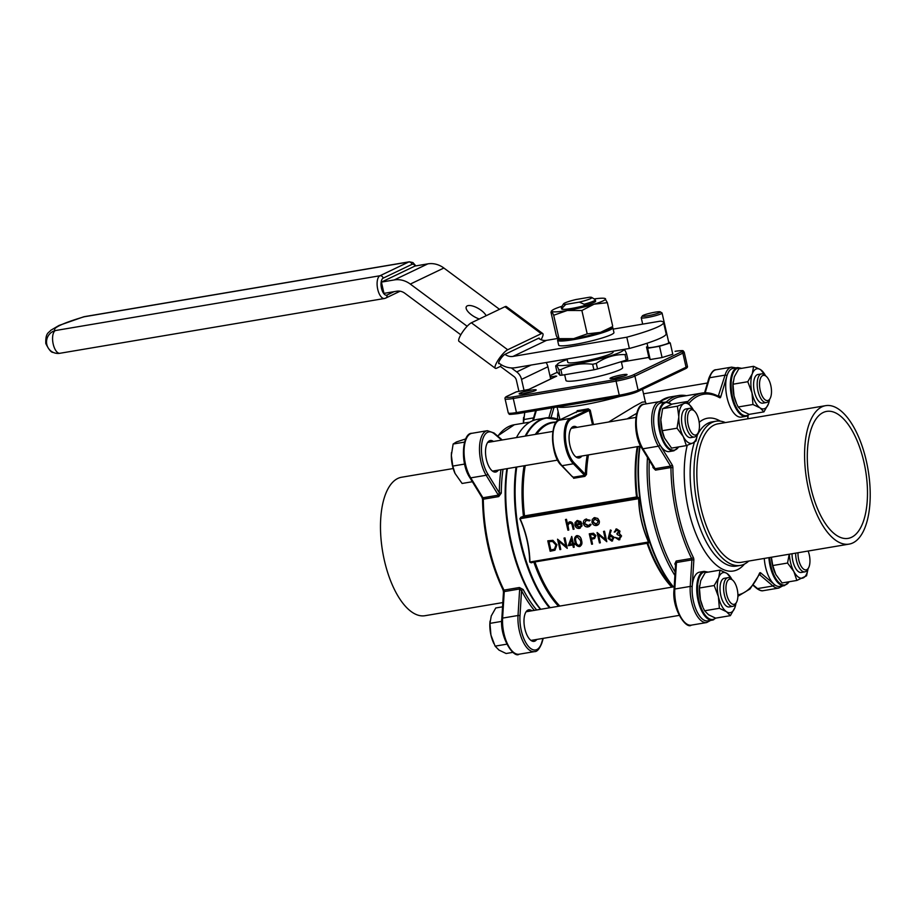 <?xml version="1.0" encoding="UTF-8"?>
<svg xmlns="http://www.w3.org/2000/svg" width="916" height="916" viewBox="0 0 916 916"><rect width="100%" height="100%" fill="white"/><g stroke="black" fill="none" stroke-linecap="round" stroke-linejoin="round"><path stroke-width="1.37" d="M647.784 346.591L646.501 346.981L647.646 348.275L659.52 346.271L670.249 342.973L668.6 341.76M647.028 343.248L647.956 347.347A10.683 1.202 -12.8 0 0 658.638 346.156A10.683 1.202 -12.8 0 0 668.795 342.607L662.073 313.032A10.683 1.202 167.2 0 1 651.917 316.57A10.683 1.202 167.2 0 1 641.234 317.76A10.683 1.202 167.2 0 1 641.269 317.612L642.368 315.905A9.229 1.042 -12.8 0 0 651.562 315.001A9.229 1.042 -12.8 0 0 660.253 311.841A9.229 1.042 -12.8 0 0 655.146 312.173A9.229 1.042 -12.8 0 0 642.368 315.905M564.657 374.747L565.962 380.495A29.072 3.286 -12.8 0 0 582.324 379.796A29.072 3.286 -12.8 0 0 622.662 367.614L621.311 361.648M614.957 378.251A8.725 0.985 167.2 0 1 610.125 378.548A8.725 0.985 167.2 0 1 618.334 375.56A8.725 0.985 167.2 0 1 627.025 374.713A8.725 0.985 167.2 0 1 614.957 378.251M524.089 393.582A8.725 0.985 167.2 0 1 519.258 393.891A8.725 0.985 167.2 0 1 527.467 390.903A8.725 0.985 167.2 0 1 536.158 390.056A8.725 0.985 167.2 0 1 524.089 393.582M646.501 346.981L649.066 358.248L650.2 359.541L662.073 357.538L672.802 354.24L670.249 342.973M539.421 338.886A5.817 1.363 126.6 0 0 539.261 338.21A5.817 1.363 126.6 0 0 538.528 338.279L504.968 354.343A11.633 10.339 -115.6 0 0 512.983 356.416L626.796 337.202A58.143 6.561 -12.8 0 0 663.573 322.489A58.143 6.561 -12.8 0 0 660.367 321.138L613.17 329.107M538.528 338.279A11.633 10.339 -115.6 0 0 546.543 340.351L557.569 338.496M574.618 344.439A28.35 3.206 -12.8 0 0 613.949 332.565L612.861 327.768A28.35 3.206 167.2 0 1 573.53 339.641A28.35 3.206 167.2 0 1 557.581 340.328L558.668 345.126A28.35 3.206 -12.8 0 0 574.618 344.439M663.573 322.489L666.138 333.756A58.143 6.561 167.2 0 1 629.361 348.469L515.548 367.682A23.255 20.69 64.4 0 1 499.506 363.538L498.625 362.885M567.038 358.992L567.794 362.301A23.255 2.622 -12.8 0 0 591.049 359.713A23.255 2.622 -12.8 0 0 613.148 351.996L612.976 351.24M506.788 644.177L495.121 646.146L499.002 650.097L506.101 653.509L512.949 652.352M495.121 646.146L490.93 635.028L489.957 623.372L501.739 621.38M489.957 623.372L491.251 615.941L495.762 607.972L502.552 606.827M523.528 423.192L524.719 412.463M523.54 419.585L533.536 417.891M699.515 585.736L699.435 586.549A20.347 9.011 80.4 0 0 700.408 599.671A20.347 9.011 80.4 0 0 702.95 607.319L700.408 599.671L699.423 588.015L700.729 580.584L705.228 572.615L720.01 570.118L718.717 577.549A20.347 9.011 80.4 0 0 718.396 596.637A20.347 9.011 80.4 0 0 726.48 611.705A20.347 9.011 80.4 0 0 734.861 607.686A20.347 9.011 80.4 0 0 735.949 603.346M789.203 554.226L787.542 563.042L772.772 565.538L771.387 557.237A20.347 9.011 80.4 0 0 774.993 572.844A20.347 9.011 80.4 0 0 775.028 572.901M733.098 381.938L733.018 382.762A20.347 9.011 80.4 0 0 733.991 395.872A20.347 9.011 80.4 0 0 736.533 403.532L733.991 395.872L733.006 384.216L734.311 376.797L738.811 368.816L753.593 366.32L752.299 373.751A20.347 9.011 80.4 0 0 751.979 392.838A20.347 9.011 80.4 0 0 760.062 407.906A20.347 9.011 80.4 0 0 768.444 403.887A20.347 9.011 80.4 0 0 769.532 399.548M699.549 572.157A24.709 10.946 80.4 0 0 692.187 586.778A24.709 10.946 80.4 0 0 707.77 620.888L712.396 620.109A24.709 10.946 -99.6 0 1 696.813 586A24.709 10.946 -99.6 0 1 704.175 571.366L699.549 572.157M764.276 558.428A24.709 10.946 80.4 0 0 774.318 584.454A24.709 10.946 80.4 0 0 779.825 586.412L784.451 585.622A24.709 10.946 -99.6 0 1 778.943 583.675A24.709 10.946 -99.6 0 1 768.902 557.649M718.258 396.216L725.048 375.136A1.454 0.962 16.4 0 1 726.938 375.915A24.709 10.946 80.4 0 0 728.655 403.212A24.709 10.946 80.4 0 0 741.353 417.101L745.979 416.311A24.709 10.946 -99.6 0 1 733.281 402.422A24.709 10.946 -99.6 0 1 731.563 375.125A24.709 10.946 -99.6 0 1 737.758 367.579L733.132 368.358A24.709 10.946 80.4 0 0 726.938 375.915L720.755 396.891A2.908 1.282 80.4 0 1 719.575 397.681A101.756 45.067 80.4 0 0 688.832 403.487M659.967 444.936A24.709 10.946 80.4 0 0 669.31 451.577L673.936 450.798A24.709 10.946 -99.6 0 1 664.592 444.157A24.709 10.946 -99.6 0 1 658.283 418.223A24.709 10.946 -99.6 0 1 665.703 402.055L661.077 402.845A24.709 10.946 80.4 0 0 653.658 419.013A24.709 10.946 80.4 0 0 659.967 444.936L672.149 464.836A1.454 0.882 148.5 0 1 670.558 466.095L658.375 446.195A26.163 11.587 -99.6 0 1 651.688 418.738A26.163 11.587 -99.6 0 1 659.554 401.62L644.131 404.231A26.163 11.587 80.4 0 0 636.277 421.349A26.163 11.587 80.4 0 0 642.952 448.794L658.375 446.195A1.454 0.882 148.5 0 0 659.967 444.936M472.358 481.736L462.099 483.465L455.034 473.423L452.779 466.072L464.618 464.069M452.779 466.072L451.348 455.321L453.134 444.031L464.515 442.107M453.134 444.031L456.374 441.981L465.694 438.913M660.974 417.181A20.347 9.011 80.4 0 0 660.974 417.238A20.347 9.011 80.4 0 0 660.825 419.963A20.347 9.011 80.4 0 0 664.478 438.008A20.347 9.011 80.4 0 0 664.501 438.066L662.245 430.703L660.825 419.963L662.612 408.673L672.298 404.036L687.08 401.54L683.84 403.59A20.347 9.011 80.4 0 0 678.813 416.917A20.347 9.011 80.4 0 0 683.302 436.646A20.347 9.011 80.4 0 0 692.805 443.023A20.347 9.011 80.4 0 0 697.488 434.035L696.045 440.974L692.805 443.023L686.347 445.611L671.577 448.107L664.478 438.008M567.164 359.576A34.018 3.836 -12.8 0 0 557.787 363.801A34.018 3.836 -12.8 0 0 564.222 365.45A34.018 3.836 -12.8 0 0 602.316 358.179A34.018 3.836 -12.8 0 0 623.567 349.454M616.834 529.963L614.235 532.104L616.582 528.898L619.972 531.143L619.353 533.478L621.575 535.952L619.044 539.868M615.792 529.162L616.582 528.898M615.85 529.127L619.857 531.2L619.227 533.536L621.46 536.009L618.93 539.925L619.892 539.616M618.93 539.925L615.048 537.383L619.525 538.597M615.048 537.383L618.701 538.86L620.624 536.238L617.189 534.532L616.949 533.456L617.957 533.135M610.331 529.986L611.121 530.444L609.564 535.081L610.525 534.818L614.052 537.429L611.796 541.127L608.19 538.448L610.331 529.986L611.235 530.387L609.678 535.024L610.64 534.761L614.167 537.371L611.922 541.07M611.796 541.127L612.609 540.875M576.29 535.814L577.011 535.574C579.599 535.849 581.11 537.497 581.545 540.509C582.462 543.44 581.786 545.455 579.507 546.543M579.393 546.6C576.828 546.314 575.351 544.665 574.962 541.665C574 538.745 574.653 536.742 576.897 535.631C579.485 535.906 580.984 537.555 581.431 540.566C582.347 543.497 581.66 545.512 579.393 546.6L580.149 546.36M557.535 539.18L565.87 546.302L564.004 538.093L564.863 537.944L567.233 548.375L558.909 541.276L560.764 549.474L559.905 549.611L557.535 539.18L565.825 546.096M564.004 538.093L564.989 537.887L567.233 548.375M559.069 541.425L560.764 549.474M547.779 540.829L552.806 540.371L556.802 544.86L554.913 550.23L550.15 551.26L547.779 540.829L552.92 540.314L556.917 544.802L554.97 550.195M585.393 519.338L590.122 520.219L589.4 520.883L585.725 520.231M586.675 519.922L584.385 523.402L588.805 525.715M586.561 519.979L584.259 523.46L587.935 525.99L590.27 524.17L591.106 524.559L589.309 526.551M575.889 525.074L579.748 527.25M581.145 525.475L582.004 525.784L579.267 528.429C577.046 528.589 575.58 527.479 574.87 525.097L575.099 522.418L577.492 520.528L580.63 521.559L581.992 524.078L575.763 525.131L578.946 527.513L581.145 525.475L582.118 525.727L579.381 528.372M579.267 528.429L580.309 528.097M576.645 520.78L580.755 521.502L581.992 524.078M533.696 562.126L531.211 562.802L529.7 562.035C529.356 547.184 526.07 532.746 519.864 518.742L520.861 517.254L524.524 515.88L520.07 518.651C526.288 532.677 529.574 547.138 529.929 562.023L531.085 562.607L647.727 542.879M529.7 562.035L648.505 542.009L648.288 542.81L648.505 542.009C642.288 527.982 639.002 513.521 638.647 498.625L638.257 497.434L638.795 498.659C639.15 513.51 642.437 527.937 648.631 541.951L648.597 542.982M565.493 519.498L566.34 519.361L567.37 523.872L569.66 521.857C571.653 521.868 572.809 523.013 573.141 525.28L574.023 529.173L573.164 529.322L571.859 524.009L569.718 522.818L567.817 525.234L568.779 530.055L567.92 530.204L565.493 519.498L566.466 519.303L567.462 523.677M568.985 522.051L569.775 521.799C571.767 521.811 572.935 522.956 573.256 525.223L574.023 529.173M569.844 522.761L567.931 525.177L568.779 530.055M593.786 517.895L597.713 518.387L599.282 520.941C599.625 523.38 598.721 524.891 596.579 525.463M596.453 525.521C594.209 525.692 592.709 524.593 591.965 522.212L592.297 519.338L594.667 517.632L597.587 518.445L599.156 520.998C599.511 523.437 598.606 524.948 596.453 525.521L597.472 525.2M571.584 536.536L573.519 543.669L574.618 543.486L574.859 544.551L573.645 544.791L574.195 547.207L573.336 547.344L572.786 544.94L568.275 545.707L571.756 536.501L573.405 543.726L574.504 543.543L574.744 544.608M573.771 544.78L574.195 547.207M589.274 533.822L593.465 533.238L595.892 535.574L594.587 538.539L591.404 539.295L592.503 544.115L591.644 544.253L589.274 533.822L593.35 533.295L595.766 535.631L594.473 538.597M591.53 539.272L592.503 544.115M597.083 532.505L605.419 539.627L603.552 531.406L604.411 531.269L606.781 541.7L598.446 534.601L600.312 542.799L599.453 542.936L597.083 532.505L605.373 539.421M603.552 531.406L604.526 531.211L606.781 541.7M598.617 534.749L600.312 542.799M636.631 413.379L627.117 418.898M572.454 476.492L573.256 477.236L572.454 476.492L573.256 477.236L584.557 475.324L584.877 476.377L586.48 474.499L585.301 474.328A99.718 44.174 -99.6 0 1 587.19 455.115M572.443 476.812L562.058 465.694L573.37 463.782A24.709 10.946 -99.6 0 1 564.313 438.695A24.709 10.946 -99.6 0 1 570.302 418.36L588.187 409.807L589.263 410.471L571.275 419.081A23.839 10.557 80.4 0 0 565.481 438.695A23.839 10.557 80.4 0 0 574.217 462.901L585.301 474.328L584.557 475.324L573.37 463.782A0.87 0.653 -44.1 0 0 574.217 462.901M520.861 517.254L638.04 497.743L636.551 496.976L638.257 497.434M581.843 456.019A15.996 7.088 -99.6 0 1 579.175 457.943A15.996 7.088 -99.6 0 1 569.534 443.355A15.996 7.088 -99.6 0 1 573.851 426.409A15.996 7.088 -99.6 0 1 577.011 427.348M525.154 436.108A104.664 46.361 -99.6 0 1 545.925 417.936L537.245 419.402A104.664 46.361 80.4 0 0 516.933 436.692A104.664 46.361 80.4 0 0 516.475 437.573L516.933 436.692M507.384 468.591A104.664 46.361 80.4 0 0 511.517 543.257A104.664 46.361 80.4 0 0 540.738 609.277M674.909 575.443A104.664 46.361 -99.6 0 1 652.879 519.395A104.664 46.361 -99.6 0 1 647.475 457.416M666.333 401.987A104.664 46.361 -99.6 0 1 678.607 395.54A104.664 46.361 -99.6 0 1 686.439 395.689M540.509 609.323A103.21 45.72 -99.6 0 1 510.83 543.188A103.21 45.72 -99.6 0 1 506.892 468.671M687.469 401.964A103.21 45.72 -99.6 0 1 701.988 393.067L680.141 396.754A103.21 45.72 80.4 0 0 668.806 402.41M649.284 460.382A103.21 45.72 80.4 0 0 649.089 471.213A103.21 45.72 80.4 0 0 675.126 571.962M592.503 424.738L589.263 410.471L590.248 410.196L588.232 408.811L588.187 409.807A44.483 5.027 167.2 0 1 576.874 411.719L559 420.272L570.302 418.36A0.87 0.779 64.4 0 1 571.275 419.081M608.648 422.013L634.227 406.475L642.288 402.124L645.356 401.872L642.494 389.289M576.874 411.719L576.141 412.578M532.517 391.613A7.271 0.824 -12.8 0 0 523.219 393.72M623.384 376.27A7.271 0.824 -12.8 0 0 614.086 378.388M671.852 587.145A98.848 43.785 -99.6 0 1 647.085 543.325L533.833 562.103M569.718 522.818L569.145 523.002M569.054 522.028L569.775 521.799M579.061 527.456L579.691 527.273M576.714 520.746L577.607 520.471M577.744 521.456L576.118 522.475L575.649 524.181L580.927 523.288L577.046 521.673M575.649 524.181L580.904 523.254M577.87 521.399L576.233 522.418L575.763 524.124M590.156 524.227L590.992 524.616L588.129 526.929C585.816 527.181 584.248 526.105 583.423 523.689C583.114 521.124 584.11 519.567 586.412 519.029L586.526 518.971M585.45 519.303L590.122 520.219M588.748 525.738L588.049 525.933M589.996 520.277L589.4 520.883M593.854 517.861L594.782 517.574M594.873 518.571L592.812 522.074L596.236 524.593L598.308 521.147L594.198 518.788M594.988 518.513L592.938 522.017L596.934 524.376M596.362 524.536L596.992 524.353M550.756 550.047L554.512 549.142L555.943 544.997L552.531 541.436L548.867 541.757L550.756 550.047L554.627 549.085M549.005 541.734L550.882 549.989M569.706 544.344L572.546 543.875L571.515 539.341L569.706 544.344L572.534 543.829M571.55 539.501L569.832 544.287M576.347 535.78L577.011 535.574M577.286 536.639C575.591 537.577 575.145 539.192 575.935 541.459C576.198 543.806 577.309 545.146 579.29 545.467L580.813 543.394L580.572 540.703L577.172 536.696C575.477 537.635 575.019 539.249 575.809 541.516C576.072 543.864 577.195 545.203 579.175 545.524L579.622 545.386M590.373 534.749L591.163 538.23L594.083 537.635L594.919 535.78L592.114 534.452L590.373 534.749M590.499 534.726L591.278 538.173L594.14 537.6M610.583 535.917L609.06 538.333L611.602 540.051L613.205 537.635L610.022 536.1M610.709 535.86L609.174 538.276L612.163 539.879M617.899 533.169L616.949 533.456L618.998 531.337L616.17 530.192M616.72 530.02L615.094 531.967M619.468 538.619L618.815 538.803M560.019 375.285L558.76 369.766C557.02 365.404 556.001 364.247 555.703 366.297L556.962 371.827L560.019 375.285A39.251 4.431 -12.8 0 0 562.115 375.171L593.9 369.801A39.251 4.431 -12.8 0 0 597.541 368.953L626.281 360.125A39.251 4.431 -12.8 0 0 627.826 359.381L626.567 353.862C624.815 349.488 623.796 348.332 623.51 350.393M557.787 363.801L555.703 366.297M593.9 369.801L592.652 364.282C581.294 362.862 570.702 364.648 560.855 369.652L562.115 375.171M626.281 360.125L625.021 354.595C614.762 354.309 605.178 357.251 596.282 363.423L597.541 368.953M558.76 369.766A39.251 4.431 -12.8 0 0 560.855 369.652M592.652 364.282A39.251 4.431 -12.8 0 0 596.282 363.423M625.021 354.595A39.251 4.431 -12.8 0 0 626.567 353.862M453.202 468.534L401.62 477.236A70.211 31.098 80.4 0 0 382.636 551.65A70.211 31.098 80.4 0 0 424.99 615.712L502.815 602.568M498.728 496.587L501.292 493.106L499.323 492.888L498.35 495.167L486.167 475.267L470.744 477.866L482.927 497.766L498.35 495.167A1.454 0.641 80.4 0 1 498.728 496.587L483.305 499.197A103.21 45.72 80.4 0 0 503.96 590.11L519.383 587.511A1.454 0.641 -99.6 0 1 519.67 588.977L521.548 590.683L519.99 615.85A24.709 10.946 80.4 0 0 528.097 645.975A24.709 10.946 80.4 0 0 541.757 642.414L542.936 638.395M534.314 610.365A104.664 46.361 -99.6 0 1 521.548 590.683A1.454 0.767 -27.5 0 1 523.196 589.538L519.383 587.511M498.315 470.126A15.996 7.088 -99.6 0 1 495.648 472.049A15.996 7.088 -99.6 0 1 486.396 459.431A15.996 7.088 -99.6 0 1 490.323 440.516A15.996 7.088 -99.6 0 1 493.472 441.455M557.615 419.081A15.996 7.088 -99.6 0 1 558.153 411.742M536.776 639.437A15.996 7.088 -99.6 0 1 534.108 641.36A15.996 7.088 -99.6 0 1 524.857 628.742A15.996 7.088 -99.6 0 1 528.795 609.827A15.996 7.088 -99.6 0 1 531.944 610.766M810.843 487.587A64.395 28.522 80.4 0 0 848.113 538.379A64.395 28.522 80.4 0 0 865.517 470.137A64.395 28.522 80.4 0 0 826.679 411.387A64.395 28.522 80.4 0 0 810.843 487.587M808.45 488.732A70.211 31.098 -99.6 0 1 825.705 405.651A70.211 31.098 -99.6 0 1 868.059 469.702A70.211 31.098 -99.6 0 1 849.086 544.115A70.211 31.098 -99.6 0 1 808.45 488.732M849.086 544.115L741.33 562.31A70.211 31.098 -99.6 0 1 700.694 506.926A70.211 31.098 -99.6 0 1 717.961 423.833L825.705 405.651M748.761 561.05A73.12 32.392 -99.6 0 1 740.334 565.424A73.12 32.392 -99.6 0 1 698.015 507.75A73.12 32.392 -99.6 0 1 715.991 421.223A73.12 32.392 -99.6 0 1 725.392 422.585M672.149 464.836A2.908 1.282 80.4 0 1 672.894 467.687A101.756 45.067 80.4 0 0 693.263 557.329A2.908 1.282 80.4 0 1 693.836 560.26L692.187 586.778A1.454 0.607 -176.5 0 0 690.229 586.423L674.806 589.022A26.163 11.587 80.4 0 0 691.305 625.147L706.728 622.537A26.163 11.587 -99.6 0 1 690.229 586.423L691.878 559.905L676.455 562.516L674.806 589.022A1.454 0.607 -176.5 0 0 674.039 589.515L675.63 563.695L675.756 564.645L676.455 562.516A1.454 0.641 80.4 0 0 676.168 561.039L674.84 563.935A1.454 0.767 -27.5 0 1 675.607 564.027M653.532 467.309L652.936 467.504L655.513 470.126L670.936 467.526A103.21 45.72 -99.6 0 0 691.591 558.439A1.454 0.641 -99.6 0 1 691.878 559.905A1.454 0.607 -176.5 0 1 693.836 560.26M642.024 448.519A1.454 0.882 148.5 0 0 642.952 448.794L655.135 468.694L653.921 467.95L642.024 448.519C632.109 433.978 634.456 403.601 644.131 404.231M455.034 473.435A20.347 9.011 -99.6 0 1 455 473.366A20.347 9.011 -99.6 0 1 451.348 455.321A20.347 9.011 -99.6 0 1 451.496 452.607A20.347 9.011 -99.6 0 1 451.508 452.55M698.736 419.906A12.79 5.668 80.4 0 0 694.374 410.998A12.79 5.668 80.4 0 0 687.882 423.375A12.79 5.668 80.4 0 0 698.072 432.936A12.79 5.668 80.4 0 0 698.736 419.906M698.072 432.936L697.168 434.631A14.541 6.435 -99.6 0 1 694.339 437.035A14.541 6.435 -99.6 0 1 685.569 423.765A14.541 6.435 -99.6 0 1 689.508 408.364A14.541 6.435 -99.6 0 1 692.954 409.704L694.374 410.998M689.508 408.364L685.901 408.971A14.541 6.435 80.4 0 0 681.973 424.371A14.541 6.435 80.4 0 0 690.744 437.642L694.339 437.035M693.458 410.162A20.347 9.011 80.4 0 0 693.355 409.967A20.347 9.011 80.4 0 0 683.84 403.59L677.393 406.177L678.813 416.917L677.027 428.207L683.302 436.646L686.347 445.611M693.355 409.967L687.08 401.54M677.027 428.207L662.245 430.703M677.393 406.177L662.612 408.673M523.437 423.215A20.347 9.011 -99.6 0 1 523.551 418.12L523.631 417.307M765.501 375.686A20.347 9.011 80.4 0 0 760.692 369.743A20.347 9.011 80.4 0 0 752.299 373.751L747.788 381.72L751.979 392.838L752.963 404.494L760.062 407.906L763.944 411.868L749.162 414.364L742.063 410.94L738.182 406.99L736.956 404.46M770.791 385.43A12.79 5.668 80.4 0 0 766.429 376.522A12.79 5.668 80.4 0 0 759.925 388.899A12.79 5.668 80.4 0 0 770.127 398.46A12.79 5.668 80.4 0 0 770.791 385.43M770.127 398.46L769.211 400.143A14.541 6.435 -99.6 0 1 767.173 402.296A14.541 6.435 -99.6 0 1 766.394 402.548A14.541 6.435 -99.6 0 1 757.624 389.289A14.541 6.435 -99.6 0 1 761.551 373.877A14.541 6.435 -99.6 0 1 765.009 375.228L766.429 376.522M761.551 373.877L757.956 374.484A14.541 6.435 80.4 0 0 754.028 389.895A14.541 6.435 80.4 0 0 762.799 403.155L766.394 402.548M763.944 411.868L768.444 403.887L769.566 399.49M765.581 375.755L760.692 369.743L753.593 366.32M752.963 404.494L738.182 406.99M747.788 381.72L733.006 384.216M798.019 552.737A12.79 5.668 80.4 0 0 801.74 567.164A12.79 5.668 80.4 0 0 808.588 567.771A12.79 5.668 80.4 0 0 809.252 554.741A12.79 5.668 80.4 0 0 808.13 551.031M808.588 567.771L807.683 569.466A14.541 6.435 -99.6 0 1 804.855 571.859A14.541 6.435 -99.6 0 1 795.649 553.138M792.042 553.745A14.541 6.435 80.4 0 0 801.26 572.466L804.855 571.859M789.374 554.191A20.347 9.011 80.4 0 0 793.817 571.47A20.347 9.011 80.4 0 0 803.321 577.859A20.347 9.011 80.4 0 0 808.004 568.87M787.542 563.042L793.817 571.47L796.874 580.446L806.561 575.809L808.015 568.825M796.874 580.446L782.092 582.942L775.818 574.515L772.772 565.538M493.896 643.616L493.472 642.677A20.347 9.011 -99.6 0 1 490.93 635.028A20.347 9.011 80.4 0 1 489.968 621.918L490.037 621.094M737.208 589.228A12.79 5.668 80.4 0 0 732.834 580.309A12.79 5.668 80.4 0 0 726.342 592.686A12.79 5.668 80.4 0 0 736.544 602.247A12.79 5.668 80.4 0 0 737.208 589.228M736.544 602.247L735.628 603.942A14.541 6.435 -99.6 0 1 733.59 606.094A14.541 6.435 -99.6 0 1 732.811 606.346A14.541 6.435 -99.6 0 1 724.041 593.076A14.541 6.435 -99.6 0 1 727.968 577.675A14.541 6.435 -99.6 0 1 731.426 579.015L732.834 580.309M727.968 577.675L724.373 578.282A14.541 6.435 80.4 0 0 720.445 593.683A14.541 6.435 80.4 0 0 729.205 606.953L732.811 606.346M731.918 579.473A20.347 9.011 80.4 0 0 727.109 573.53A20.347 9.011 80.4 0 0 718.717 577.549L714.205 585.519L718.396 596.637L719.381 608.293L726.48 611.705L730.361 615.655L734.861 607.686L735.983 603.278M731.998 579.542L727.109 573.53L720.01 570.118M730.361 615.655L715.579 618.151L708.48 614.739L704.599 610.777L703.373 608.258M719.381 608.293L704.599 610.777M714.205 585.519L699.423 588.015M629.361 348.469L626.796 337.202M612.369 327.081L611.579 327.802A27.617 3.114 167.2 0 1 600.484 332.359A27.617 3.114 167.2 0 1 573.645 338.657A27.617 3.114 167.2 0 1 558.76 339.802L558.188 339.504L559 338.645L573.645 338.657L587.202 333.882L600.484 332.359L611.865 326.909M562 306.253A27.617 3.114 -12.8 0 0 552.085 310.444A27.617 3.114 -12.8 0 0 551.787 311.337L550.974 312.184L556.298 335.577L558.188 339.504M565.802 304.398L579.347 302.108A14.541 1.637 -12.8 0 0 591.713 297.425A14.541 1.637 -12.8 0 0 589.538 297.231L575.992 299.521A14.541 1.637 -12.8 0 0 563.546 303.826A14.541 1.637 -12.8 0 0 565.802 304.398L562.332 307.902A17.45 1.969 167.2 0 1 561.302 307.49A17.45 1.969 167.2 0 1 561.359 307.249L563.546 303.826M591.713 297.425L595.16 299.566A17.45 1.969 167.2 0 1 595.32 299.761A17.45 1.969 167.2 0 1 584.099 304.226L579.347 302.108M561.302 307.49L561.623 308.898A17.45 1.969 -12.8 0 0 562.653 309.31L562.332 307.902M595.32 299.761L595.64 301.169A17.45 1.969 -12.8 0 1 584.419 305.635L584.099 304.226M584.419 305.635A17.45 1.969 167.2 0 1 562.653 309.31M550.974 312.184L551.787 311.337A27.617 3.114 -12.8 0 0 567.244 310.49A27.617 3.114 -12.8 0 0 594.083 304.192A27.617 3.114 -12.8 0 0 605.476 298.742A27.617 3.114 -12.8 0 0 604.904 298.444A27.617 3.114 -12.8 0 0 594.152 298.948M551.787 311.337L553.688 315.253L567.244 310.49L581.878 310.501L594.083 304.192L607.365 302.669L604.904 298.444M607.365 302.669L612.678 326.062M581.878 310.501L587.202 333.882M553.688 315.253L559 338.645M541.253 333.687L504.934 306.723A11.633 2.714 -53.4 0 1 506.411 306.585L542.73 333.538A11.633 2.714 126.6 0 0 541.253 333.687L507.693 349.752A11.633 2.714 126.6 0 0 497.434 361.236A11.633 2.714 126.6 0 0 495.304 368.278A11.633 2.714 126.6 0 0 496.77 368.14L500.365 366.411L501.338 364.774M495.304 368.278L458.985 341.325A11.633 2.714 -53.4 0 1 461.114 334.271A11.633 2.714 -53.4 0 1 471.374 322.787L507.693 349.752M504.934 306.723L471.374 322.787M541.093 339.721A11.633 2.714 126.6 0 0 542.73 333.538M504.968 354.343A5.817 1.363 126.6 0 0 500.457 359.118A5.817 1.363 126.6 0 0 498.762 363.606A5.817 1.363 126.6 0 0 499.506 363.538M518.937 391.407L516.395 380.255A5.817 5.175 -115.6 0 0 513.99 376.522L500.365 366.411M460.805 334.809L404.849 293.269A11.633 10.339 -115.6 0 0 396.834 291.196L383.976 293.372L381.422 282.105L394.269 279.93A23.255 20.69 64.4 0 1 410.311 284.075L467.149 326.268M499.518 309.322L443.871 268.022A23.255 20.69 64.4 0 0 427.829 263.865L414.982 266.041L381.422 282.105M486.144 315.722A11.633 4.569 30.7 0 0 475.954 307.249A11.633 4.569 30.7 0 0 466.347 306.677A11.633 4.569 30.7 0 0 479.32 318.986M511.323 367.923L516.716 371.93A11.633 10.339 64.4 0 1 521.536 379.384L524.078 390.537M546.108 362.53A11.633 10.339 64.4 0 1 547.917 366.766L550.688 378.961M647.646 348.275L650.2 359.541M659.52 346.271L662.073 357.538M660.253 311.841L661.982 312.917A10.683 1.202 167.2 0 1 662.073 313.032M523.654 516.761L523.483 516.544A99.272 43.968 -99.6 0 1 524.089 465.775M637.376 497.331L523.357 516.59M638.795 498.659L519.864 518.742M637.135 497.606L637.33 497.319A99.272 43.968 80.4 0 1 637.937 446.55M556.115 376.407A1.454 1.294 64.4 0 1 556.688 376.132L529.116 389.334A1.454 1.294 -115.6 0 0 528.658 389.518M554.741 373.488A1.454 1.294 64.4 0 1 555.004 373.304L557.42 372.343A13.087 1.477 -12.8 0 0 555.314 373.213L549.955 375.778M550.207 376.854L556.688 376.132M675.081 351.32A1.454 0.641 -99.6 0 1 675.161 351.297L675.081 351.32A13.087 1.477 -12.8 0 1 681.252 351.95L633.311 374.896A13.087 1.477 -12.8 0 1 616.342 379.43L513.533 396.788A13.087 1.477 -12.8 0 1 507.361 396.159L516.361 391.853L529.116 389.334M648.001 357.561A1.454 0.641 80.4 0 0 647.921 357.561A1.454 0.641 80.4 0 0 647.841 357.595L648.872 357.389M647.841 357.595L621.403 362.06L648.872 357.377M546.543 340.351L512.983 356.416M707.644 572.202A24.137 10.683 80.4 0 0 698.015 595.824A24.137 10.683 80.4 0 0 714.114 619.033A24.137 10.683 80.4 0 0 715.476 618.117M769.669 557.523A24.137 10.683 80.4 0 0 777.432 580.904A24.137 10.683 80.4 0 0 789.088 581.752M741.227 368.415A24.137 10.683 80.4 0 0 731.598 392.037A24.137 10.683 80.4 0 0 747.696 415.246A24.137 10.683 80.4 0 0 749.059 414.318M744.49 564.05A77.482 34.316 -99.6 0 1 688.5 509.914A77.482 34.316 -99.6 0 1 687.24 445.291M699.183 422.345A77.482 34.316 -99.6 0 1 720.365 421.154M737.907 594.873A101.756 45.067 80.4 0 0 759.478 573.313A2.908 1.282 80.4 0 1 760.749 572.924L774.318 584.454A1.454 1.156 -49.7 0 1 772.955 585.988L759.364 574.469A1.454 1.156 -49.7 0 0 760.749 572.924M747.696 418.818L747.891 415.601M671.52 404.311A24.137 10.683 80.4 0 0 659.76 427.955A24.137 10.683 80.4 0 0 678.573 446.928M535.058 562.241A98.848 43.785 80.4 0 0 559.825 606.06M588.45 454.909A98.848 43.785 80.4 0 0 586.48 474.499M584.877 476.377L573.576 478.289M556.596 422.036L552.886 422.665A98.848 43.785 80.4 0 0 536.673 434.161M525.234 465.58A98.848 43.785 80.4 0 0 524.524 515.88L636.551 496.976A98.848 43.785 -99.6 0 1 637.261 446.665M558.577 606.266A99.272 43.968 -99.6 0 1 533.845 562.138M516.75 467.011A104.413 46.247 80.4 0 0 516.853 519.029A104.413 46.247 80.4 0 0 550.15 607.697M555.932 418.623A104.664 46.361 -99.6 0 0 545.925 417.936L559.699 419.906A104.413 46.247 80.4 0 0 525.91 435.982M535.31 434.39A99.272 43.968 -99.6 0 1 555.989 422.139M647.692 542.925A99.272 43.968 80.4 0 0 672.413 587.053M673.065 586.938A104.413 46.247 -99.6 0 1 643.765 520.906A104.413 46.247 -99.6 0 1 639.666 446.264M659.795 401.586A104.413 46.247 -99.6 0 1 660.711 400.933M572.672 477.053L561.508 465.546A0.87 0.653 -44.1 0 1 561.371 465.065A23.839 10.557 -99.6 0 1 555.302 424.371M549.417 607.812A104.664 46.361 -99.6 0 1 516.063 467.126M640.078 446.195A104.664 46.361 80.4 0 0 644.2 520.861A104.664 46.361 80.4 0 0 673.432 586.881M678.607 395.54L669.94 397.006A104.664 46.361 80.4 0 0 659.841 401.586M559 420.272A24.709 10.946 80.4 0 0 553.001 440.607A24.709 10.946 80.4 0 0 562.058 465.694A0.87 0.653 -44.1 0 1 561.508 465.546C549.863 455.435 550.653 420.249 558.817 420.33A0.87 0.779 64.4 0 1 559 420.272M620.189 396.33A1.454 0.641 80.4 0 1 620.109 396.353A1.454 0.641 80.4 0 1 619.262 395.208L616.067 381.125L513.258 398.483L516.452 412.566L619.262 395.208A14.541 1.637 -12.8 0 0 638.108 390.17L686.061 367.224L682.867 353.141L634.914 376.087L638.108 390.17A1.454 1.294 64.4 0 1 637.147 391.796A13.087 1.477 167.2 0 1 620.189 396.33A43.613 4.923 167.2 0 1 581.454 405.193A43.613 4.923 167.2 0 1 557.649 406.899M577.149 410.689A43.613 4.923 -12.8 0 0 582.507 409.841A43.613 4.923 -12.8 0 0 588.232 408.811M590.248 410.196L593.511 424.566M620.029 396.365L517.38 413.689A1.454 0.641 80.4 0 1 517.3 413.711C506.09 414.902 510.338 414.387 508.277 412.921A14.541 1.637 -12.8 0 0 516.452 412.566A1.454 0.641 80.4 0 0 517.3 413.711L620.109 396.353C627.529 395.014 633.311 393.468 637.456 391.705L685.408 368.759C687.103 367.98 687.767 367.121 687.389 366.171A14.541 1.637 -12.8 0 1 686.061 367.224A1.454 1.294 64.4 0 1 685.408 368.759M648.288 542.81L531.257 562.573M552.405 378.136L550.562 378.445M513.533 396.788A1.454 0.641 80.4 0 0 513.258 398.483A14.541 1.637 167.2 0 1 505.071 398.838L508.277 412.921M633.311 374.896A1.454 1.294 64.4 0 1 634.914 376.087A14.541 1.637 167.2 0 1 616.067 381.125A1.454 0.641 80.4 0 1 616.342 379.43M687.389 366.171L684.183 352.087A14.541 1.637 167.2 0 1 682.867 353.141A1.454 1.294 64.4 0 0 681.252 351.95M554.959 376.911A1.454 0.641 -99.6 0 1 555.325 375.995M556.401 376.224L528.818 389.426L516.429 391.83A1.454 1.454 0 0 0 516.052 391.956A1.454 1.294 -115.6 0 1 516.361 391.853A1.454 0.641 -99.6 0 1 516.429 391.83A1.454 0.641 -99.6 0 1 516.51 391.83M507.361 396.159A1.454 1.294 -115.6 0 0 507.052 396.25L516.052 391.956A1.454 1.294 -115.6 0 0 515.777 392.128M549.955 375.732L555.004 373.304A1.454 1.294 64.4 0 1 555.314 373.213M684.183 352.087C682.294 350.576 685.546 350.049 675.161 351.297A1.454 0.641 -99.6 0 1 675.241 351.297M558.611 420.478A0.87 0.779 64.4 0 1 558.817 420.33L576.714 411.765M497.583 435.993L514.357 424.738A103.21 45.72 80.4 0 0 497.823 436.199M503.033 469.324A103.21 45.72 80.4 0 0 501.292 493.106M523.196 589.538A103.21 45.72 80.4 0 0 536.662 609.964M471.923 433.302A26.163 11.587 80.4 0 0 464.069 450.42A26.163 11.587 80.4 0 0 470.744 477.866A1.454 0.882 148.5 0 1 469.816 477.591C459.912 463.049 462.248 432.673 471.923 433.302L487.346 430.692A26.163 11.587 -99.6 0 0 479.492 447.81A26.163 11.587 -99.6 0 0 486.167 475.267A1.454 0.882 148.5 0 0 487.759 474.007L499.323 492.888A104.664 46.361 -99.6 0 1 500.96 469.679M501.67 440.069L494.377 433.863A24.709 10.946 80.4 0 0 481.93 442.794A24.709 10.946 80.4 0 0 487.759 474.007M536.329 410.505L533.398 420.444M548.879 417.65L551.753 407.895M553.985 407.517L550.985 417.696M519.99 615.85A1.454 0.607 -176.5 0 0 518.021 615.495L519.67 588.977L504.247 591.587L502.609 618.094A26.163 11.587 80.4 0 0 519.097 654.207L534.52 651.608A26.163 11.587 -99.6 0 1 518.021 615.495L502.609 618.094A1.454 0.607 -176.5 0 0 501.831 618.586C499.483 637.593 513.899 658.627 519.097 654.207M494.377 433.863A1.454 1.156 -49.7 0 0 494.033 432.982L502.266 439.966M503.044 589.858L503.468 592.068A1.454 0.607 -176.5 0 1 504.247 591.587A1.454 0.641 80.4 0 0 503.96 590.11A1.454 0.733 153.6 0 1 503.044 589.858C490.06 562.687 483.224 532.597 482.526 499.598L483.305 499.197A1.454 0.641 80.4 0 0 482.927 497.766A1.454 0.882 148.5 0 1 481.999 497.48L482.698 499.793M541.757 642.414A1.454 0.962 16.4 0 1 541.86 643.032C539.478 648.986 537.039 651.848 534.52 651.608M694.477 442.13A73.12 32.392 80.4 0 0 694.156 508.403A73.12 32.392 80.4 0 0 736.475 566.077L740.334 565.424M715.991 421.223L712.133 421.875A73.12 32.392 80.4 0 0 697.339 435.111M675.539 565.252A103.21 45.72 -99.6 0 1 674.84 563.935M676.168 561.039L691.591 558.439A1.454 0.733 153.6 0 0 693.263 557.329M652.936 467.504A103.21 45.72 -99.6 0 1 652.948 466.358M704.576 392.792L708.835 378.319A1.454 0.962 16.4 0 1 709.625 377.747L725.048 375.136A26.163 11.587 -99.6 0 1 731.598 367.144L716.175 369.743A26.163 11.587 80.4 0 0 709.625 377.747L705.194 392.769M655.513 470.126A1.454 0.641 -99.6 0 0 655.135 468.694L670.558 466.095A1.454 0.641 -99.6 0 1 670.936 467.526L672.894 467.687M778.783 588.061A26.163 11.587 -99.6 0 1 772.955 585.988L757.532 588.587A26.163 11.587 80.4 0 0 763.36 590.66L778.783 588.061L782.665 585.931M753.353 585.049L757.532 588.587A1.454 1.156 -49.7 0 1 756.673 588.381C759.513 590.442 761.746 591.209 763.36 590.66M720.755 396.891A1.454 0.962 16.4 0 0 718.865 396.113A1.454 0.641 -99.6 0 1 718.682 396.456M701.988 393.067C707.553 392.174 713.221 393.353 719.003 396.628A1.454 1.225 119.5 0 1 719.575 397.681M759.066 574.343L759.536 574.08A1.454 1.076 -156.6 0 0 759.478 573.313M747.307 415.887A24.709 10.946 -99.6 0 1 745.979 416.311L749.483 414.307M713.724 619.685A24.709 10.946 -99.6 0 1 712.396 620.109L715.9 618.094M59.929 353.278A11.633 5.152 -99.6 0 1 53.208 344.107A11.633 5.152 -99.6 0 1 55.441 330.539L379.968 275.75L408.731 261.987L84.203 316.776A61.051 6.893 -12.8 0 0 55.441 330.539A11.633 11.427 -65.3 0 0 53.139 352.374A11.633 11.633 0 0 0 59.929 353.278L384.457 298.49A11.633 5.152 -99.6 0 1 377.736 289.319A11.633 5.152 -99.6 0 1 379.968 275.75A2.908 2.588 64.4 0 1 383.174 278.143A8.725 3.859 80.4 0 0 381.503 288.311A8.725 3.859 80.4 0 0 387.01 295.044A2.908 2.588 64.4 0 1 385.705 298.101L384.457 298.49A11.633 5.152 -99.6 0 0 385.086 298.295M83.493 316.879A11.633 5.542 73.7 0 1 84.203 316.776A11.633 5.152 80.4 0 1 84.833 316.57A11.633 11.633 0 0 0 83.493 316.879L59.036 325.443L50.666 330.355C49.12 332.897 45.376 332.176 45.8 343.546C48.892 349.717 51.342 352.66 53.139 352.374M415.326 265.983A8.725 3.859 80.4 0 0 411.948 264.369A2.908 2.588 64.4 0 0 408.731 261.987A11.633 5.152 -99.6 0 1 409.36 261.793L84.833 316.57M411.948 264.369L383.174 278.143M387.01 295.044L394.063 291.666M427.829 263.865L394.269 279.93M443.871 268.022L410.311 284.075M531.062 365.072L516.716 371.93M547.917 366.766L521.536 379.384M674.21 586.755L526.128 611.751M679.145 615.403L530.959 640.421M707.461 383.014L643.524 393.811M635.83 417.421L571.183 428.333M552.863 431.425L487.655 442.439M640.673 446.092L576.027 457.004M557.695 460.095L492.499 471.099M557.077 407.002L559.974 419.768M507.052 396.25C505.357 397.029 504.693 397.887 505.071 398.838M646.249 403.864L645.356 401.872M659.68 401.597L669.94 397.006M514.357 424.738L529.895 422.116M494.033 432.982L487.346 430.692M535.688 410.608L532.7 420.719M469.816 477.591L481.999 497.48M503.468 592.068L501.831 618.586M543.245 638.337L541.86 643.032M708.835 378.319C711.217 372.377 713.656 369.514 716.175 369.743M735.972 367.877L731.598 367.144M663.928 402.364L659.554 401.62M748.086 415.486L747.88 418.784M674.039 589.515C671.691 608.522 686.107 629.555 691.305 625.147M753.124 585.358L756.673 588.381M706.728 622.537L710.621 620.407M759.524 574.114L750.078 588.931L737.895 596.293M673.936 450.798L678.825 446.882M665.703 402.055L671.714 404.242M737.758 367.579L741.72 368.324M784.451 585.622L789.34 581.717M704.175 571.366L708.137 572.122M612.861 327.768L612.403 327.046M557.581 340.328L557.913 339.115M552.085 310.444L551.295 311.165M415.864 265.892L412.956 262.594L409.36 261.793M400.086 291.208L385.705 298.101M641.234 317.76L642.677 324.127"/></g></svg>
